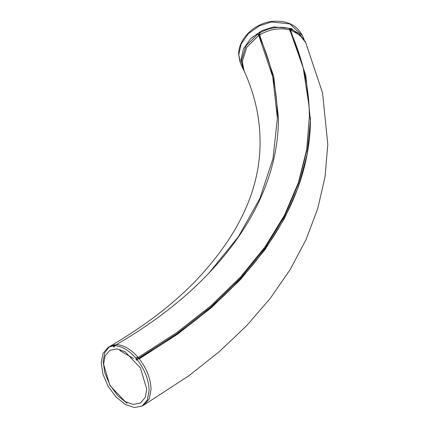 <?xml version="1.0" encoding="UTF-8"?>
<svg xmlns="http://www.w3.org/2000/svg" width="429" height="429" viewBox="0 0 429 429"><rect width="100%" height="100%" fill="white"/><g stroke="black" fill="none" stroke-linecap="round" stroke-linejoin="round"><path stroke-width="0.64" d="M133.398 358.419L119.964 350.665L119.964 349.517M139.291 358.821L177.477 334.25L211.39 307.668L240.707 279.322L265.149 249.48L284.502 218.42L298.579 186.422L307.244 153.791L310.44 120.27M310.44 120.544L305.797 75.52L290.948 31.237L290.245 29.724L289.226 29.885M208.757 273.3L238.422 236.717L259.953 198.289L273 158.607L277.381 118.291L272.764 76.893L259.003 36.181L260.022 36.02L259.32 34.508L258.306 34.669M278.437 117.728L273.75 76.534L260.022 36.02L260.022 34.894L259.32 33.382L259.32 34.508M116.141 344.921L116.35 344.648C123.504 344.9 130.663 349.029 137.816 357.035L138.025 357.534L176.743 332.647L211.057 305.695L240.642 276.936L265.208 246.643L284.529 215.106L298.407 182.631L306.719 149.528L309.389 116.114L309.084 106.156L303.206 67.889L289.924 30.244L288.931 28.4C279.161 26.035 269.385 27.553 259.609 32.942L259.32 33.382M136.111 358.639L136.116 359.797L136.862 360.226L137.151 359.647C144.739 369.498 148.734 379.697 149.131 390.251L147.378 399.908L142.117 406.043L134.341 407.55L125.171 404.365L115.948 396.905L108.14 386.325L102.965 374.265L101.206 362.58L103.03 353.319L108.226 347.34L113.192 345.812L113.476 346.729L114.221 347.158L114.436 345.753C121.589 346.005 128.743 350.134 135.902 358.145L136.111 358.639L138.025 357.534L138.031 358.687L176.748 333.805L211.063 306.853L240.648 278.089L265.213 247.796L284.534 216.259L298.412 183.784L306.724 150.681L309.389 116.114M244.176 71.048L242.246 61.712L246.713 47.34L258.612 35.489L259.003 35.623L258.612 35.489L259.003 35.623L258.306 34.111L257.909 33.977L246.01 45.828L241.548 60.199L243.538 69.675L244.176 71.048C254.252 93.361 259.524 115.653 259.99 137.923C261.502 187.301 239.307 235.73 193.415 283.199C170.839 305.941 143.066 326.962 110.103 346.257L115.106 344.701L115.396 345.618M258.306 34.111L257.909 33.977L258.612 35.489M305.357 41.908L299.222 33.634L290.647 28.915L290.245 29.724M139.071 358.537L136.867 359.674L139.071 358.537C146.654 368.393 150.649 378.593 151.051 389.141L149.297 398.804L144.069 404.912L188.604 375.965L219.192 351.737L246.466 325.884L270.179 298.487L290.111 269.675L306.038 239.613L317.76 208.532L325.069 176.689L327.794 144.401L322.544 92.873L305.721 42.653L299.925 35.146L291.35 30.427L290.953 30.679L290.251 29.167M289.221 28.732L289.634 29.912C279.858 27.547 270.088 29.065 260.312 34.454L260.022 34.894M114.221 346.294L113.476 346.729M114.221 346.026L116.35 344.648M138.218 358.8L136.116 359.797M125.171 351.785L117.235 348.954L109.926 350.273L105.121 355.947L103.603 364.242L109.921 385.494L125.171 401.598L133.108 404.429L140.417 403.11L145.222 397.436L146.739 389.141L140.422 367.889L125.171 351.785M238.781 54.708L238.69 54.295C238.32 38.996 254.118 23.67 271.482 21.45C286.358 20.045 296.621 24.721 302.279 35.468L289.822 23.89L271.525 21.986L259.47 25.788L248.37 33.66L241.082 44.166L238.781 54.708L240.755 63.857L243.023 68.774L241.055 59.62L241.548 60.044M144.069 404.912L142.117 406.043M290.953 30.679L290.948 31.237L289.929 31.397M127.086 403.255L117.862 395.795L110.06 385.221L104.88 373.16L103.126 361.475L104.697 352.804L109.213 346.836M289.924 30.244L289.634 29.912M291.35 30.427L290.647 28.915M260.312 34.454L259.609 32.942M115.106 344.701L113.192 345.812M115.396 345.061L113.476 346.171M137.816 357.035L135.902 358.145M259.32 34.207L258.666 34.61M303.898 39.05L291.329 28.502L273.799 26.904L261.744 30.706L250.643 38.578L243.356 49.083L241.055 59.62M136.921 359.545L138.84 358.44C247.994 295.345 311.063 206.826 310.457 117.734M277.381 118.291L277.381 117.734C277.354 89.881 271.219 62.484 258.993 35.548L258.29 34.036M289.189 28.604L289.891 30.116C301.233 55.041 307.631 80.389 309.084 106.156M278.437 118.291L278.437 117.165C279.011 201.319 219.444 284.995 116.254 344.675L114.334 345.779M305.019 41.141L305.721 42.653M108.226 347.34L110.146 346.235M240.026 62.066L238.69 54.301M243.892 70.436L243.034 68.769M302.284 35.435L304.15 39.473"/></g></svg>
